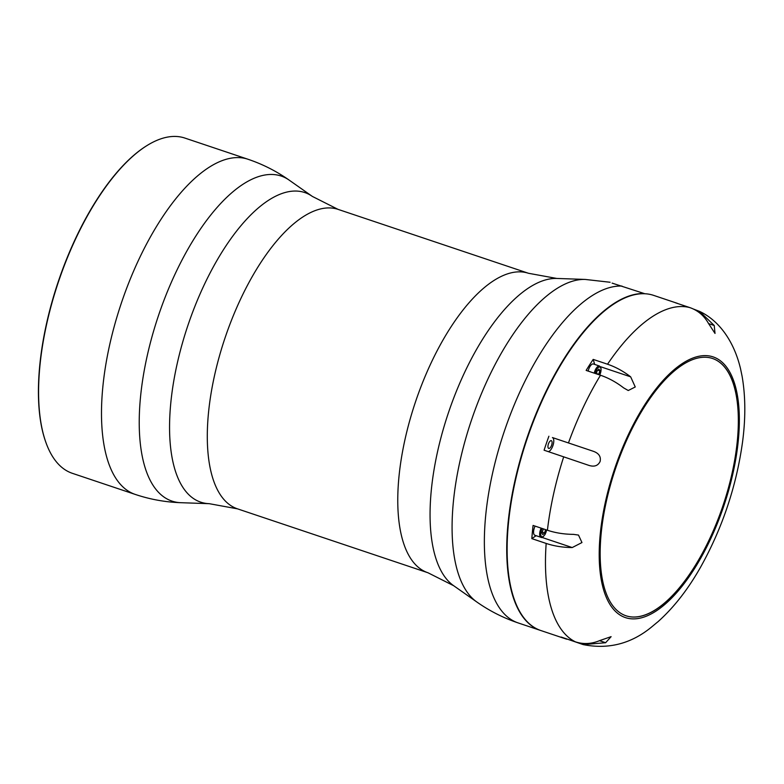<?xml version="1.0" encoding="UTF-8"?>
<svg xmlns="http://www.w3.org/2000/svg" width="784" height="784" viewBox="0 0 784 784"><rect width="100%" height="100%" fill="white"/><g stroke="black" fill="none" stroke-linecap="round" stroke-linejoin="round"><path stroke-width="1.18" d="M545.546 529.621L544.625 532.953L542.783 534.668L541.891 532.914L543.41 528.906M541.195 528.161A6.684 2.803 108.6 0 0 540.088 536.491A6.684 2.803 108.6 0 0 540.931 537.305L534.845 535.256A6.684 2.803 -71.4 0 1 533.992 534.443A6.684 2.803 -71.4 0 1 535.1 526.123M544.625 532.953L542.107 532.111M644.693 293.706L644.33 293.579A176.812 74.127 108.6 0 0 523.32 449.232A176.812 74.127 108.6 0 0 540.558 630.444A176.812 74.127 108.6 0 0 540.764 630.503M644.33 293.579L612.118 283.122M135.328 494.449L72.373 473.32A176.812 74.127 -71.4 0 1 46.285 443.489A176.812 74.127 -71.4 0 1 59.182 279.682A176.812 74.127 -71.4 0 1 146.079 146.128A176.812 74.127 -71.4 0 1 184.887 138.072L247.832 159.201A176.812 74.127 108.6 0 0 122.128 300.811A176.812 74.127 108.6 0 0 134.309 494.087A176.812 74.127 108.6 0 0 135.328 494.449C150.116 499.398 165.306 502.152 180.888 502.701A171.461 71.883 -71.4 0 1 171.059 500.77A171.461 71.883 -71.4 0 1 159.24 313.345A171.461 71.883 -71.4 0 1 282.122 176.371A171.461 71.883 -71.4 0 1 289.149 180.104C276.389 171.137 262.62 164.17 247.832 159.201M145.844 146.265A176.341 73.931 108.6 0 0 145.618 146.412A176.341 73.931 108.6 0 0 58.134 282.044A176.341 73.931 108.6 0 0 46.099 442.98A176.341 73.931 108.6 0 0 46.187 443.234M626.063 615.803A135.73 56.899 108.6 0 0 723.132 505.21A135.73 56.899 108.6 0 0 712.431 358.445M625.358 615.548A135.73 56.899 108.6 0 0 626.132 615.822A135.73 56.899 108.6 0 0 723.26 505.249A135.73 56.899 108.6 0 0 712.499 358.474A135.73 56.899 108.6 0 0 615.685 468.107A135.73 56.899 108.6 0 0 625.358 615.548M693.252 308.974L699.622 311.415L714.224 325.497L715.018 333.445L708.422 323.322C704.012 315.589 697.809 310.346 689.812 307.593L675.475 302.781A176.812 74.127 -71.4 0 1 677.415 303.359A176.812 74.127 -71.4 0 1 677.494 303.388L677.474 303.447M677.327 303.33L653.552 295.352A176.812 74.127 108.6 0 0 653.474 295.323A176.812 74.127 108.6 0 0 526.936 439.363A176.812 74.127 108.6 0 0 540.96 630.571L564.901 638.607A176.812 74.127 -71.4 0 1 561.04 637.02L575.378 641.831C583.414 644.458 591.557 644.027 599.819 640.548L611.108 636.657L605.62 642.723L583.198 644.605L566.91 638.989M630.659 376.839L635.256 386.973L628.249 390.52L623.613 387.864C616.224 382.171 608.511 377.966 600.485 375.242L586.148 370.42A176.812 74.127 -71.4 0 1 593.194 359.405L607.531 364.217C615.558 366.951 623.27 371.155 630.659 376.839L600.407 366.687M594.684 364.413L593.194 359.405M588.157 371.097A6.684 2.803 -71.4 0 1 588.363 370.273A6.684 2.803 -71.4 0 1 593.4 363.982L599.486 366.03A6.684 2.803 108.6 0 0 594.448 372.322A6.684 2.803 108.6 0 0 594.243 373.145M531.836 538.628A176.812 74.127 -71.4 0 1 533.081 525.437L547.418 530.249C555.464 532.914 564.137 534.286 573.457 534.365L578.494 535.07L581.963 542.548L572.212 547.555C562.902 547.477 554.219 546.105 546.174 543.439L531.836 538.628L536.109 535.688M566.842 639.195A176.812 74.127 -71.4 0 1 564.901 638.607M548.418 443.95A4.087 1.715 108.6 0 0 548.722 448.419A4.087 1.715 108.6 0 0 551.652 445.096A4.087 1.715 108.6 0 0 551.328 440.677A4.087 1.715 108.6 0 0 548.418 443.95M548.271 451.613A7.389 3.097 108.6 0 0 553.151 444.92A7.389 3.097 108.6 0 0 552.416 437.56L593.557 451.368C598.937 453.358 601.122 456.729 600.113 461.472C597.976 465.823 594.194 467.117 588.764 465.343L544.096 450.212A176.812 74.127 -71.4 0 1 548.888 436.237M651.494 627.082L657.482 622.114M742.036 375.957L740.566 368.882C734.059 341.275 719.085 320.538 699.622 311.415M596.32 373.841L597.143 370.832L598.996 369.107L599.887 370.871L598.643 374.615M596.418 373.498L598.937 374.34M597.839 370.185L599.887 370.871M546.585 529.974A5.89 2.47 -71.4 0 1 545.184 534.051A5.89 2.47 -71.4 0 1 541.136 536.109A5.89 2.47 -71.4 0 1 542.195 528.504M556.777 278.447L528.494 273.283A157.956 66.219 108.6 0 0 415.834 400.869A157.956 66.219 108.6 0 0 427.084 572.447A157.956 66.219 108.6 0 0 427.986 572.771L453.662 585.707A163.307 68.463 -71.4 0 1 448.35 412.992A163.307 68.463 -71.4 0 1 556.777 278.447L585.129 279.427A171.461 71.883 108.6 0 0 471.282 420.685A171.461 71.883 108.6 0 0 476.868 602.024L453.662 585.707M427.986 572.771L237.523 508.855A157.956 66.219 -71.4 0 1 236.621 508.532A157.956 66.219 -71.4 0 1 225.361 336.953A157.956 66.219 -71.4 0 1 338.031 209.357L528.494 273.283M518.224 622.947A176.812 74.127 -71.4 0 1 500.937 441.764A176.812 74.127 -71.4 0 1 621.957 286.072M289.149 180.104L312.355 196.421A163.307 68.463 108.6 0 0 305.662 192.864A163.307 68.463 108.6 0 0 188.621 323.331A163.307 68.463 108.6 0 0 199.871 501.848A163.307 68.463 108.6 0 0 209.24 503.681L180.888 502.701M615.293 466.911A137.523 57.653 108.6 0 0 657.747 609.932A137.523 57.653 108.6 0 0 734.902 384.601A137.523 57.653 108.6 0 0 615.293 466.911M714.224 325.497L708.579 323.596M541.862 537.373L572.212 547.555M599.515 640.675L605.62 642.723M563.716 456.798A176.812 74.127 108.6 0 0 547.418 530.249M546.174 543.439A176.812 74.127 108.6 0 0 575.378 641.831M689.812 307.593A176.812 74.127 108.6 0 0 607.531 364.217M600.485 375.242A176.812 74.127 108.6 0 0 568.498 442.823M593.557 451.368L552.416 437.56M595.252 373.478A5.89 2.47 -71.4 0 1 599.917 367A5.89 2.47 -71.4 0 1 599.731 374.977M546.664 530.004L545.203 534.198C543.204 537.04 541.783 538.079 540.931 537.305M540.558 630.444L518.185 622.937C503.406 617.959 489.628 610.991 476.868 602.024M585.129 279.427L610.109 282.26M209.24 503.681L237.523 508.855M312.355 196.421L338.031 209.357M46.099 442.98L46.285 443.489M583.198 644.605C608.404 649.603 631.179 643.762 651.514 627.073M657.845 621.849C673.828 607.58 688.136 589.235 700.778 566.812C722.485 527.779 736.411 486.178 742.546 441.99C745.721 417.999 745.555 395.979 742.036 375.928M653.474 295.323L677.415 303.359M599.486 366.03L601.112 368.686L599.799 375.007"/></g></svg>
